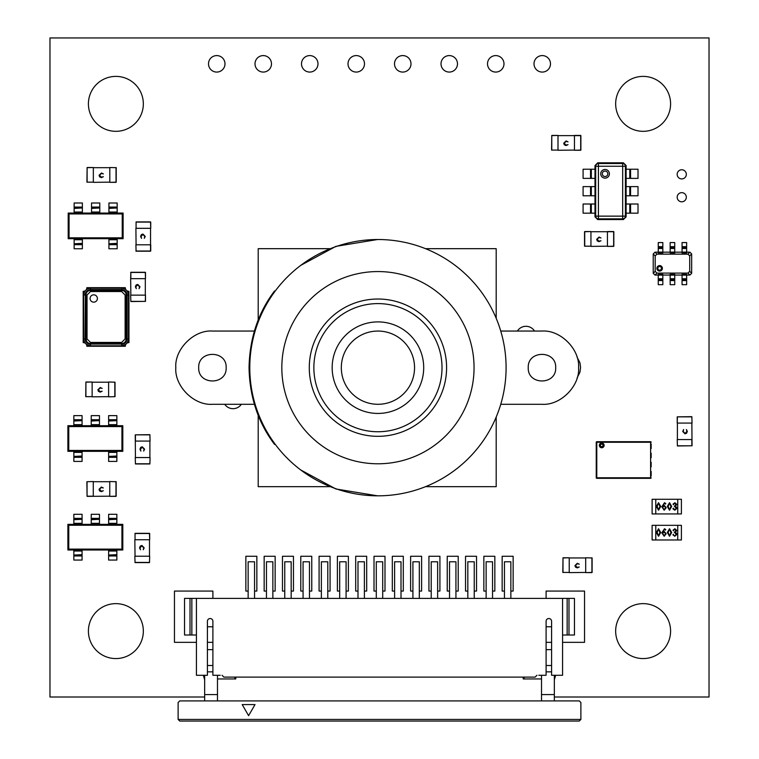 <?xml version="1.0" encoding="UTF-8"?>
<svg xmlns="http://www.w3.org/2000/svg" width="759" height="759" viewBox="0 0 759 759"><rect width="100%" height="100%" fill="white"/><g stroke="black" fill="none" stroke-linecap="round" stroke-linejoin="round"><path stroke-width="1.14" d="M554.336 697.009L709.029 697.009L709.029 37.95L49.971 37.95L49.971 697.009L204.664 697.009M143.337 631.109A27.457 27.457 0 0 0 102.142 607.323A27.457 27.457 0 0 0 102.142 654.884A27.457 27.457 0 0 0 143.337 631.109M143.337 103.86A27.457 27.457 0 0 0 102.142 80.075A27.457 27.457 0 0 0 102.142 127.635A27.457 27.457 0 0 0 143.337 103.86M224.73 404.291A10.066 10.066 0 0 0 241.353 404.291M271.485 63.832A8.235 8.235 0 0 0 259.132 56.697A8.235 8.235 0 0 0 259.132 70.966A8.235 8.235 0 0 0 271.485 63.832M224.987 63.832A8.235 8.235 0 0 0 212.624 56.697A8.235 8.235 0 0 0 212.624 70.966A8.235 8.235 0 0 0 224.987 63.832M410.989 63.832A8.235 8.235 0 0 0 398.627 56.697A8.235 8.235 0 0 0 398.627 70.966A8.235 8.235 0 0 0 410.989 63.832M317.983 63.832A8.235 8.235 0 0 0 305.63 56.697A8.235 8.235 0 0 0 305.63 70.966A8.235 8.235 0 0 0 317.983 63.832M364.491 63.832A8.235 8.235 0 0 0 352.129 56.697A8.235 8.235 0 0 0 352.129 70.966A8.235 8.235 0 0 0 364.491 63.832M576.963 356.91L579.961 362.821L580.578 367.479L579.961 372.138L577.153 377.802M534.516 331.057A10.066 10.066 0 0 0 517.401 331.057M670.586 631.109A27.457 27.457 0 0 0 629.391 607.323A27.457 27.457 0 0 0 629.391 654.884A27.457 27.457 0 0 0 670.586 631.109M686.326 197.226A4.573 4.573 0 0 0 679.466 193.26A4.573 4.573 0 0 0 679.466 201.192A4.573 4.573 0 0 0 686.326 197.226M503.985 63.832A8.235 8.235 0 0 0 491.633 56.697A8.235 8.235 0 0 0 491.633 70.966A8.235 8.235 0 0 0 503.985 63.832M457.487 63.832A8.235 8.235 0 0 0 445.135 56.697A8.235 8.235 0 0 0 445.135 70.966A8.235 8.235 0 0 0 457.487 63.832M686.326 174.342A4.573 4.573 0 0 0 679.466 170.377A4.573 4.573 0 0 0 679.466 178.308A4.573 4.573 0 0 0 686.326 174.342M550.493 63.832A8.235 8.235 0 0 0 538.131 56.697A8.235 8.235 0 0 0 538.131 70.966A8.235 8.235 0 0 0 550.493 63.832M670.586 103.86A27.457 27.457 0 0 0 629.391 80.075A27.457 27.457 0 0 0 629.391 127.635A27.457 27.457 0 0 0 670.586 103.86M122.806 549.99L122.806 524.365L67.883 524.365L67.883 549.99L122.806 549.99L121.933 549.118L121.933 525.247L122.806 524.365M121.933 525.247L68.765 525.247L67.883 524.365M68.765 525.247L68.765 549.118L67.883 549.99M68.765 549.118L121.933 549.118M99.467 524.365L99.467 523.331L91.232 523.331L91.232 514.298L99.467 514.298L99.467 519.289L91.232 519.289M91.232 524.365L91.232 523.331M91.232 519.697L99.467 519.289M99.467 519.697L99.467 523.331M73.841 549.99L73.841 551.034L82.076 551.034L82.076 560.066L73.841 560.066L73.841 555.066L82.076 555.066M82.076 549.99L82.076 551.034M82.076 554.668L73.841 555.066M73.841 554.668L73.841 551.034M108.622 549.99L108.622 551.034L116.858 551.034L116.858 560.066L108.622 560.066L108.622 555.066L116.858 555.066M116.858 549.99L116.858 551.034M116.858 554.668L108.622 555.066M108.622 554.668L108.622 551.034M82.076 524.365L82.076 523.331L73.841 523.331L73.841 514.298L82.076 514.298L82.076 519.289L73.841 519.289M73.841 524.365L73.841 523.331M73.841 519.697L82.076 519.289M82.076 519.697L82.076 523.331M116.858 524.365L116.858 523.331L108.622 523.331L108.622 514.298L116.858 514.298L116.858 519.289L108.622 519.289M108.622 524.365L108.622 523.331M108.622 519.697L116.858 519.289M116.858 519.697L116.858 523.331M123.119 238.696L123.119 213.061L68.196 213.061L68.196 238.696L123.119 238.696L122.237 237.814L122.237 213.943L123.119 213.061M122.237 213.943L69.078 213.943L68.196 213.061M69.078 213.943L69.078 237.814L68.196 238.696M69.078 237.814L122.237 237.814M99.78 213.061L99.78 212.027L91.535 212.027L91.535 202.995L99.78 202.995L99.78 207.985L91.535 207.985M91.535 213.061L91.535 212.027M91.535 208.393L99.78 207.985M99.78 208.393L99.78 212.027M74.145 238.696L74.145 239.73L82.38 239.73L82.38 248.762L74.145 248.762L74.145 243.772L82.38 243.772M82.38 238.696L82.38 239.73M82.38 243.364L74.145 243.772M74.145 243.364L74.145 239.73M108.926 238.696L108.926 239.73L117.171 239.73L117.171 248.762L108.926 248.762L108.926 243.772L117.171 243.772M117.171 238.696L117.171 239.73M117.171 243.364L108.926 243.772M108.926 243.364L108.926 239.73M82.38 213.061L82.38 212.027L74.145 212.027L74.145 202.995L82.38 202.995L82.38 207.985L74.145 207.985M74.145 213.061L74.145 212.027M74.145 208.393L82.38 207.985M82.38 208.393L82.38 212.027M117.171 213.061L117.171 212.027L108.926 212.027L108.926 202.995L117.171 202.995L117.171 207.985L108.926 207.985M108.926 213.061L108.926 212.027M108.926 208.393L117.171 207.985M117.171 208.393L117.171 212.027M87.038 338.941L90.52 342.423L121.639 342.423L125.112 338.941L125.112 295.004L121.639 291.532L90.52 291.532L87.038 295.004L87.038 338.941L85.938 338.941A4.573 4.573 0 0 0 90.52 343.523L121.639 343.523A4.573 4.573 0 0 0 126.212 338.941L126.212 295.004A4.573 4.573 0 0 0 121.639 290.431L90.52 290.431A4.573 4.573 0 0 0 85.938 295.004L85.938 338.941L85.938 295.004L87.038 295.004M90.52 291.532L90.52 290.431L121.639 290.431L121.639 291.532M85.577 338.941L85.577 295.004L87.067 291.447L90.52 290.061L121.639 290.061L125.197 291.56L126.582 295.004L126.582 338.941L125.074 342.508L121.639 343.884L90.52 343.884L86.943 342.375L85.938 338.941M86.943 342.375L90.52 344.074L121.611 344.074L125.074 342.508L126.762 338.912L126.762 295.004L125.197 291.56L121.611 289.881L90.52 289.881L87.067 291.447L85.388 295.033L85.388 338.912L86.943 342.375M90.52 344.074L121.611 344.074M85.388 338.912L85.027 338.941C85.511 342.119 87.342 343.95 90.52 344.434L90.463 345.81L121.687 345.81L121.639 344.434C124.818 343.95 126.649 342.119 127.132 338.941L126.762 338.912M85.388 295.033L85.027 338.941A5.968 5.968 0 0 0 90.52 344.434A5.968 5.968 0 0 1 85.027 338.941L83.651 338.998C84.258 342.935 86.526 345.203 90.463 345.81M90.52 289.881L90.52 289.511C87.342 290.004 85.511 291.836 85.027 295.004L83.651 294.957C84.221 290.982 86.498 288.714 90.463 288.145L90.52 289.511A5.968 5.968 0 0 0 85.027 295.004A5.968 5.968 0 0 1 90.52 289.511L121.639 289.511L121.687 288.145C125.662 288.714 127.929 290.991 128.499 294.957L127.132 295.004C126.649 291.836 124.818 290.004 121.639 289.511L121.611 289.881M126.762 295.004L127.132 295.004A5.968 5.968 0 0 0 121.639 289.511A5.968 5.968 0 0 1 127.132 295.004L127.132 338.941L128.499 338.998L128.499 294.957M121.639 344.434A5.968 5.968 0 0 0 127.132 338.941A5.968 5.968 0 0 1 121.639 344.434M128.964 291.342L128.964 342.603A3.662 3.662 0 0 0 125.301 346.265L86.858 346.265A3.662 3.662 0 0 0 83.196 342.603L83.196 291.342A3.662 3.662 0 0 0 86.858 287.68L125.301 287.68A3.662 3.662 0 0 0 128.964 291.342M93.736 294.834A3.662 3.662 0 0 0 90.074 298.496A3.662 3.662 0 0 0 93.736 302.158A3.662 3.662 0 0 0 97.399 298.496A3.662 3.662 0 0 0 93.736 294.834M196.429 635.008L184.532 635.008L184.532 598.396L196.429 598.396L196.429 675.282L207.416 675.282L207.416 621.279A2.742 2.742 0 0 1 210.158 618.528A2.742 2.742 0 0 1 212.899 621.279A2.742 2.742 0 0 0 210.158 618.528A2.742 2.742 0 0 0 207.416 621.279M196.429 598.396L562.571 598.396L562.571 675.282L551.584 675.282L551.584 621.279A2.742 2.742 0 0 0 548.842 618.528A2.742 2.742 0 0 0 546.101 621.279L546.101 675.282L538.776 675.282M568.984 598.396L568.984 635.008L574.468 635.008L574.468 598.396L562.571 598.396M248.146 598.396L248.146 561.774L254.55 561.774L254.55 598.396M504.45 598.396L504.45 561.774L510.854 561.774L510.854 598.396M524.127 677.113L524.127 678.944M234.873 677.113L234.873 678.944M212.899 621.279L212.899 675.282L220.224 675.282M541.518 675.282L541.518 700.908M523.217 677.113L523.217 678.944L541.518 678.944M217.482 678.944L235.783 678.944L235.783 677.113M178.118 719.437L178.118 702.521L179.731 700.908L579.269 700.908L580.882 702.521L580.882 719.437L579.269 721.05L179.731 721.05L178.118 719.437L580.882 719.437M541.518 694.57L554.336 694.57L554.336 700.908M554.336 675.282L554.336 694.57M546.101 671.848L551.584 671.848M546.101 665.51L551.584 665.51M546.101 649.647L551.584 649.647M555.645 675.282L554.336 679.836M204.664 679.836L203.355 675.282M204.664 700.908L204.664 675.282M217.482 700.908L217.482 675.282M217.482 694.57L204.664 694.57M212.899 671.848L207.416 671.848M212.899 665.51L207.416 665.51M212.899 649.647L207.416 649.647M272.861 598.396L272.861 561.774L266.456 561.774L266.456 598.396M291.171 598.396L291.171 561.774L284.758 561.774L284.758 598.396M309.473 598.396L309.473 561.774L303.069 561.774L303.069 598.396M327.784 598.396L327.784 561.774L321.37 561.774L321.37 598.396M346.085 598.396L346.085 561.774L339.681 561.774L339.681 598.396M364.396 598.396L364.396 561.774L357.992 561.774L357.992 598.396M382.707 598.396L382.707 561.774L376.293 561.774L376.293 598.396M401.008 598.396L401.008 561.774L394.604 561.774L394.604 598.396M419.319 598.396L419.319 561.774L412.915 561.774L412.915 598.396M437.63 598.396L437.63 561.774L431.216 561.774L431.216 598.396M455.931 598.396L455.931 561.774L449.527 561.774L449.527 598.396M474.242 598.396L474.242 561.774L467.829 561.774L467.829 598.396M536.945 675.282L535.114 677.113L223.886 677.113L222.055 675.282M551.584 621.279A2.742 2.742 0 0 0 548.842 618.528A2.742 2.742 0 0 0 546.101 621.279M568.984 635.008L562.571 635.008M546.101 626.763L551.584 626.763M207.416 626.763L212.899 626.763M190.016 598.396L190.016 635.008M492.544 598.396L492.544 561.774L486.139 561.774L486.139 598.396M150.073 441.074L149.893 434.85L135.434 434.85L135.434 441.074L149.893 441.074L149.893 457.554L135.434 457.554L135.244 434.85L149.893 434.67L150.073 441.074L149.893 434.67M135.244 457.554L135.434 463.777L149.893 463.777L150.073 457.554L149.893 463.958L135.434 463.958L135.244 457.554L135.434 463.958M144.58 449.176L143.66 451.093L144.125 449.157L142.265 447.212L140.406 449.186L140.88 451.093L139.96 449.186L140.728 447.374L142.294 446.814L144.58 449.176M122.806 451.33L122.806 425.704L67.883 425.704L67.883 451.33L122.806 451.33L121.933 450.448L121.933 426.586L122.806 425.704M121.933 426.586L68.765 426.586L67.883 425.704M68.765 426.586L68.765 450.448L67.883 451.33M68.765 450.448L121.933 450.448M99.467 425.704L99.467 424.661L91.232 424.661L91.232 415.638L99.467 415.638L99.467 420.628L91.232 420.628M91.232 425.704L91.232 424.661M91.232 421.027L99.467 420.628M99.467 421.027L99.467 424.661M73.841 451.33L73.841 452.373L82.076 452.373L82.076 461.406L73.841 461.406L73.841 456.406L82.076 456.406M82.076 451.33L82.076 452.373M82.076 456.007L73.841 456.406M73.841 456.007L73.841 452.373M108.622 451.33L108.622 452.373L116.858 452.373L116.858 461.406L108.622 461.406L108.622 456.406L116.858 456.406M116.858 451.33L116.858 452.373M116.858 456.007L108.622 456.406M108.622 456.007L108.622 452.373M82.076 425.704L82.076 424.661L73.841 424.661L73.841 415.638L82.076 415.638L82.076 420.628L73.841 420.628M73.841 425.704L73.841 424.661M73.841 421.027L82.076 420.628M82.076 421.027L82.076 424.661M116.858 425.704L116.858 424.661L108.622 424.661L108.622 415.638L116.858 415.638L116.858 420.628L108.622 420.628M108.622 425.704L108.622 424.661M108.622 421.027L116.858 420.628M116.858 421.027L116.858 424.661M93.281 481.538L87.057 481.718L87.057 496.187L93.281 496.187L93.281 481.718L109.761 481.718L109.761 496.187L87.057 496.367L86.877 481.718L93.281 481.538M115.985 496.367L109.761 496.367L115.985 496.187L115.985 481.718L109.761 481.538L116.165 481.718L116.165 496.187L115.985 481.538M101.383 487.041L103.3 487.961L101.364 487.487L99.42 489.356L101.383 491.206L103.3 490.741L101.393 491.661L99.581 490.893L99.021 489.327L101.383 487.041M149.675 539.734L149.675 533.511L149.675 539.734L149.495 533.511L135.036 533.511L135.036 539.734L149.495 539.734L149.495 556.214L135.036 556.214L134.846 539.734M135.036 533.33L149.495 533.33M134.846 556.214L135.036 562.438L149.495 562.438L149.675 556.214L149.495 562.618L135.036 562.618L134.846 556.214L135.036 562.618M144.172 547.837L143.261 549.753L143.726 547.818L141.867 545.873L140.007 547.846L140.481 549.753L139.561 547.846L140.33 546.034L141.895 545.474L144.172 547.837M677.74 539.972L681.402 539.972L681.402 525.323L655.776 525.323L655.776 539.972L677.74 539.972L677.74 525.323L677.74 539.972M652.114 539.972L655.776 539.972L655.776 525.323L652.114 525.323L652.114 539.972M674.884 528.738L676.781 530.418L675.434 532.182L677.094 534.203L674.808 536.262L672.92 534.867L673.394 534.232L673.66 535.37L674.704 535.958L676.278 534.118L674.343 532.401L675.975 530.55L674.647 529.042L673.47 530.778L673.024 530.18L674.884 528.738M669.533 528.738L671.696 532.476L669.533 536.262L667.322 532.476L669.533 528.738M658.546 528.738L660.719 532.476L658.546 536.262L656.345 532.476L658.546 528.738M664.429 529.042L662.645 532.609L664.296 531.49L666.203 533.729L664.172 536.262L661.829 532.827L664.495 528.738L665.804 529.659L665.377 530.161L664.429 529.042M658.546 529.042L657.152 532.476L658.546 535.958L659.903 532.476L658.546 529.042M664.258 531.888L662.645 533.254L664.182 535.958L665.491 533.71L664.258 531.888M670.89 532.476L669.533 529.042L668.138 532.476L669.533 535.958L670.89 532.476M145.491 272.443L145.491 278.667L145.311 272.443L130.842 272.443L130.842 278.667L145.311 278.667L145.311 295.147L130.842 295.147L130.662 278.667L130.842 272.263L145.311 272.263L130.662 272.443M130.662 295.147L130.842 301.37L145.311 301.37L145.491 295.147L145.491 301.37L130.842 301.551L130.662 295.147M139.988 286.769L139.077 288.686L139.542 286.75L137.673 284.805L135.823 286.769L136.297 288.686L135.377 286.779L136.146 284.967L137.711 284.407L139.988 286.769M562.998 557.78L562.817 572.428L562.998 557.78L569.222 557.78L562.998 557.96L562.998 572.428L569.222 572.428L569.222 557.96L585.701 557.96L585.701 572.428L569.222 572.609M585.701 572.609L591.925 572.609L585.701 572.609L591.925 572.428L591.925 557.96L585.701 557.78L592.105 557.96L592.105 572.428L591.925 557.78M577.324 563.282L579.24 564.203L577.305 563.728L575.36 565.597L577.333 567.447L579.24 566.973L577.333 567.903L575.521 567.134L574.961 565.559L577.324 563.282M150.728 228.317L150.728 222.093L150.728 228.317L150.538 222.093L136.079 222.093L136.079 228.317L150.538 228.317L150.538 244.796L136.079 244.796L135.899 228.317M150.538 221.913L136.079 221.913L150.538 221.913M135.899 251.02L150.538 251.201L136.079 251.201L135.899 244.796L136.079 251.02L150.538 251.02L150.538 244.796L150.728 251.02L150.728 244.796M145.225 236.419L144.305 238.335L144.77 236.391L142.91 234.446L141.051 236.419L141.525 238.335L140.605 236.428L141.373 234.616L142.939 234.057L145.225 236.419M551.774 135.434L551.584 150.083L551.774 135.434L557.998 135.434L551.774 135.624L551.774 150.083L557.998 150.083L557.998 135.624L574.468 135.624L574.468 150.083L557.998 150.263M574.468 150.263L580.701 150.263L574.468 150.263L580.701 150.083L580.701 135.624L574.468 135.624L580.701 135.434L574.468 135.434M580.882 150.083L580.882 135.624L580.882 150.083M566.1 140.937L568.017 141.857L566.072 141.392L564.127 143.252L566.1 145.102L568.017 144.637L566.1 145.557L564.288 144.789L563.738 143.223L566.1 140.937M590.948 231.552L584.724 231.552L590.948 231.552L584.724 231.732L584.724 246.191L590.948 246.191L590.948 231.732L607.428 231.732L607.428 246.191L590.948 246.381M584.544 231.732L584.544 246.191L584.544 231.732M607.428 246.381L613.651 246.381L607.428 246.381L613.651 246.191L613.651 231.732L607.428 231.732L613.651 231.552L607.428 231.552M613.832 246.191L613.832 231.732L613.832 246.191M599.05 237.055L600.967 237.965L599.022 237.501L597.077 239.36L599.05 241.22L600.967 240.745L599.06 241.666L597.248 240.897L596.688 239.332L599.05 237.055M677.74 513.928L681.402 513.928L681.402 499.28L655.776 499.28L655.776 513.928L677.74 513.928L677.74 499.28L677.74 513.928M652.114 513.928L655.776 513.928L655.776 499.28L652.114 499.28L652.114 513.928M674.884 502.695L676.781 504.374L675.434 506.139L677.094 508.16L674.808 510.228L672.92 508.824L673.394 508.188L674.704 509.925L676.278 508.075L674.343 506.357L675.975 504.507L674.647 503.008L673.47 504.735L673.024 504.137L674.884 502.695M669.533 502.695L671.696 506.443L669.533 510.228L667.322 506.443L669.533 502.695M658.546 502.695L660.719 506.443L658.546 510.228L656.345 506.443L658.546 502.695M664.429 503.008L662.645 506.566L664.296 505.447L666.203 507.686L664.172 510.228L661.829 506.784L664.495 502.695L665.804 503.625L665.377 504.128L664.429 503.008M658.546 503.008L657.152 506.443L658.546 509.925L659.903 506.443L658.546 503.008M664.258 505.855L662.645 507.211L664.182 509.925L665.491 507.667L664.258 505.855M670.89 506.443L669.533 503.008L668.138 506.443L669.533 509.925L670.89 506.443M605.065 176.543A2.742 2.742 0 0 0 607.807 173.802A2.742 2.742 0 0 0 605.065 171.06A2.742 2.742 0 0 0 602.314 173.802A2.742 2.742 0 0 0 605.065 176.543M597.722 162.815L598.424 163.517L622.684 163.517A2.742 2.713 45 0 1 625.407 166.249L625.407 216.135A2.742 2.713 135 0 1 622.684 218.867L598.424 218.867A2.742 2.713 -135 0 1 595.692 216.135L595.692 166.249A2.742 2.713 -45 0 1 598.424 163.517L598.424 216.135L622.684 216.135L622.684 166.249L595.692 166.249L594.99 165.547L594.99 216.846L595.692 216.135L598.424 216.135L598.424 218.867L597.722 219.569L623.395 219.569L622.684 218.867L622.684 216.135L625.407 216.135L626.118 216.837L626.118 165.538L625.407 166.249L622.684 166.249L622.684 163.517L623.386 162.815L597.722 162.815L594.99 165.547M623.395 162.815L626.118 165.538M630.568 213.165L638.015 213.165L638.015 204.01L626.118 204.01L626.118 213.165L629.78 213.165L629.78 204.01L629.78 213.165L630.568 213.165L630.568 204.01M591.327 204.01L594.99 204.01L594.99 213.165L591.327 213.165L591.327 204.01L591.327 213.165L590.54 213.165L590.54 204.01L591.327 204.01M590.54 213.165L583.092 213.165L583.092 204.01L590.54 204.01M630.568 195.775L638.015 195.775L638.015 186.619L626.118 186.619L626.118 195.775L629.78 195.775L629.78 186.619L629.78 195.775L630.568 195.775L630.568 186.619M630.568 178.374L638.015 178.374L638.015 169.229L626.118 169.229L626.118 178.374L629.78 178.374L629.78 169.229L629.78 178.374L630.568 178.374L630.568 169.229M591.327 186.619L594.99 186.619L594.99 195.775L591.327 195.775L591.327 186.619L591.327 195.775L590.54 195.775L590.54 186.619L591.327 186.619M590.54 195.775L583.092 195.775L583.092 186.619L590.54 186.619M591.327 169.229L594.99 169.229L594.99 178.374L591.327 178.374L591.327 169.229L591.327 178.374L590.54 178.374L590.54 169.229L591.327 169.229M590.54 178.374L583.092 178.374L583.092 169.229L590.54 169.229M626.118 216.846L623.395 219.569M597.712 219.569L594.99 216.846M85.72 396.653L85.909 382.005L92.133 382.005L85.909 382.185L85.909 396.653L92.133 396.653L92.133 382.185L108.603 382.185L108.603 396.653L92.133 396.834M108.603 396.834L114.827 396.653L114.827 382.185L108.603 382.005L115.017 382.185L115.017 396.653L108.603 396.834L115.017 396.653M100.235 387.507L102.152 388.428L100.207 387.953L98.262 389.822L100.235 391.672L102.152 391.208L100.235 392.128L98.423 391.359L97.864 389.794L100.235 387.507M86.924 182.151L87.114 167.511L93.338 167.511L87.114 167.692L87.114 182.151L93.338 182.151L93.338 167.692L109.808 167.692L109.808 182.151L93.338 182.34M109.808 182.34L116.032 182.34L109.808 182.34L116.032 182.151L116.032 167.692L109.808 167.511L116.222 167.692L116.222 182.151L116.032 167.511M101.44 173.005L103.357 173.925L101.412 173.46L99.467 175.32L101.44 177.179L103.357 176.705L101.44 177.625L99.628 176.856L99.068 175.291L101.44 173.005M677.218 439.556L677.398 445.78L691.857 445.78L691.857 439.556L677.398 439.556L677.398 423.076L691.857 423.076L692.047 445.78L677.398 445.96L677.218 439.556M692.047 423.076L691.857 416.852L677.398 416.852L677.218 423.076L677.218 416.852L691.857 416.672L692.047 423.076M682.711 431.454L683.631 429.537L683.166 431.473L685.026 433.417L686.886 431.454L686.411 429.537L687.331 431.444L686.563 433.256L684.997 433.816L682.711 431.454M657.806 268.335A1.831 1.831 0 0 0 659.637 270.166A1.831 1.831 0 0 0 661.469 268.335A1.831 1.831 0 0 0 659.637 266.504A1.831 1.831 0 0 0 657.806 268.335M656.886 268.335A2.742 2.742 0 0 0 659.637 271.086A2.742 2.742 0 0 0 662.379 268.335A2.742 2.742 0 0 0 659.637 265.593A2.742 2.742 0 0 0 656.886 268.335M686.639 275.062L689.903 275.062L687.939 273.098L689.703 271.333L689.703 255.906L687.939 254.142L656.952 254.142L655.188 255.906L655.188 271.333L656.952 273.098L687.939 273.098M656.952 273.098L654.989 275.062L658.262 275.062M658.262 280.574L658.262 274.331L662.835 274.331L662.835 284.672L658.262 284.672L658.262 280.574L662.835 280.574M662.835 275.062L670.159 275.062M670.159 280.574L670.159 274.331L674.732 274.331L674.732 284.672L670.159 284.672L670.159 280.574L674.732 280.574M674.732 275.062L682.056 275.062M682.056 280.574L682.056 274.331L686.639 274.331L686.639 284.672L682.056 284.672L682.056 280.574L686.639 280.574M689.703 271.333L691.667 273.297L691.667 253.942L689.703 255.906M655.188 255.906L653.224 253.942L653.224 273.297L655.188 271.333M658.262 252.178L654.989 252.178L656.952 254.142M670.159 252.178L662.835 252.178M682.056 252.178L674.732 252.178M687.939 254.142L689.903 252.178L686.639 252.178M682.056 246.675L682.056 252.918L686.639 252.918L686.639 242.567L682.056 242.567L682.056 246.675L686.639 246.675M670.159 246.675L670.159 252.918L674.732 252.918L674.732 242.567L670.159 242.567L670.159 246.675L674.732 246.675M658.262 246.675L658.262 252.918L662.835 252.918L662.835 242.567L658.262 242.567L658.262 246.675L662.835 246.675M654.989 275.062L653.224 273.297M653.224 253.942L654.989 252.178M689.903 252.178L691.667 253.942M691.667 273.297L689.903 275.062M596.232 443.996L596.232 448.578M601.726 443.541A1.831 1.831 0 0 0 599.895 445.372A1.831 1.831 0 0 0 601.726 447.203A1.831 1.831 0 0 0 603.557 445.372A1.831 1.831 0 0 0 601.726 443.541M651.156 471.462L651.156 476.035M596.232 477.772A0.55 0.55 0 0 0 596.783 478.322A0.55 0.55 0 0 1 596.232 477.772A0.55 0.55 0 0 0 596.783 478.322L650.605 478.322L596.783 478.322L596.232 477.772L596.232 442.26A0.55 0.55 0 0 1 596.783 441.71L650.605 441.71L596.783 441.71A0.55 0.55 0 0 0 596.232 442.26A0.55 0.55 0 0 1 596.783 441.71L596.783 477.772L650.605 477.772L650.605 442.26L596.232 442.26M651.156 442.26A0.55 0.55 0 0 0 650.605 441.71L651.156 442.26A0.55 0.55 0 0 0 650.605 441.71A0.55 0.55 0 0 1 651.156 442.26M650.605 478.322A0.55 0.55 0 0 0 651.156 477.772L650.605 478.322A0.55 0.55 0 0 0 651.156 477.772M596.232 453.151L596.232 457.734M596.232 462.307L596.232 466.88M596.232 471.462L596.232 476.035M651.156 448.578L651.156 443.996M651.156 457.734L651.156 453.151M651.156 466.88L651.156 462.307M274.986 291.352L274.568 290.934C258.136 312.689 249.626 338.267 249.047 367.669C249.626 397.071 258.136 422.649 274.568 444.413L274.986 443.987M500.75 404.291L541.964 404.291C560.398 405.676 579.971 386.113 578.576 367.669C579.971 349.235 560.408 329.662 541.964 331.057L500.75 331.057M528.236 367.669C527.458 349.965 556.47 349.956 555.692 367.669C556.47 385.373 527.458 385.392 528.236 367.669M254.388 331.057L212.435 331.057C194 329.662 174.418 349.225 175.813 367.669C174.418 386.103 193.991 405.685 212.435 404.291L254.388 404.291M198.697 367.669C197.928 349.965 226.932 349.956 226.163 367.669C226.941 385.373 197.928 385.392 198.697 367.669M377.555 239.521L335.895 246.362L300.773 265.356M300.773 469.982L335.914 488.986L377.584 495.826M329.624 248.677L258.202 248.677L258.202 320.099M425.505 248.677L496.196 248.677L496.196 318.296M496.196 417.042L496.196 486.671L425.505 486.671M329.624 486.671L258.202 486.671L258.202 415.239M341.322 367.669A36.612 36.612 0 0 1 377.935 331.057A36.612 36.612 0 0 1 414.547 367.669A36.612 36.612 0 0 1 377.935 404.291A36.612 36.612 0 0 1 341.322 367.669M423.702 367.669A45.768 45.768 0 0 0 377.935 321.901A45.768 45.768 0 0 0 332.167 367.669A45.768 45.768 0 0 0 377.935 413.437A45.768 45.768 0 0 0 423.702 367.669M313.865 367.669A64.079 64.079 0 0 1 377.935 303.6A64.079 64.079 0 0 1 442.013 367.669A64.079 64.079 0 0 1 377.935 431.748A64.079 64.079 0 0 1 313.865 367.669M446.586 367.669A68.652 68.652 0 0 0 377.935 299.018A68.652 68.652 0 0 0 309.283 367.669A68.652 68.652 0 0 0 377.935 436.321A68.652 68.652 0 0 0 446.586 367.669M281.826 367.669A96.118 96.118 0 0 1 377.935 271.561A96.118 96.118 0 0 1 474.052 367.669A96.118 96.118 0 0 1 377.935 463.787A96.118 96.118 0 0 1 281.826 367.669M506.092 367.669A128.148 128.148 0 0 1 377.935 495.826A128.148 128.148 0 0 1 249.787 367.669A128.148 128.148 0 0 1 377.935 239.521A128.148 128.148 0 0 1 506.092 367.669M504.45 591.071L502.154 591.071L502.154 556.281L513.141 556.281L513.141 591.071L510.854 591.071M486.139 591.071L483.853 591.071L483.853 556.281L494.84 556.281L494.84 591.071L492.544 591.071M467.829 591.071L465.542 591.071L465.542 556.281L476.529 556.281L476.529 591.071L474.242 591.071M449.527 591.071L447.241 591.071L447.241 556.281L458.218 556.281L458.218 591.071L455.931 591.071M431.216 591.071L428.93 591.071L428.93 556.281L439.916 556.281L439.916 591.071L437.63 591.071M412.915 591.071L410.619 591.071L410.619 556.281L421.606 556.281L421.606 591.071L419.319 591.071M394.604 591.071L392.318 591.071L392.318 556.281L403.304 556.281L403.304 591.071L401.008 591.071M376.293 591.071L374.007 591.071L374.007 556.281L384.993 556.281L384.993 591.071L382.707 591.071M357.992 591.071L355.696 591.071L355.696 556.281L366.682 556.281L366.682 591.071L364.396 591.071M339.681 591.071L337.394 591.071L337.394 556.281L348.381 556.281L348.381 591.071L346.085 591.071M321.37 591.071L319.084 591.071L319.084 556.281L330.07 556.281L330.07 591.071L327.784 591.071M303.069 591.071L300.782 591.071L300.782 556.281L311.759 556.281L311.759 591.071L309.473 591.071M284.758 591.071L282.471 591.071L282.471 556.281L293.458 556.281L293.458 591.071L291.171 591.071M266.456 591.071L264.16 591.071L264.16 556.281L275.147 556.281L275.147 591.071L272.861 591.071M248.146 591.071L245.859 591.071L245.859 556.281L256.846 556.281L256.846 591.071L254.55 591.071M546.101 598.396L546.101 591.071L584.544 591.071L584.544 642.332L562.571 642.332M551.584 642.332L546.101 642.332M212.899 642.332L207.416 642.332M196.429 642.332L174.456 642.332L174.456 591.071L212.899 591.071L212.899 598.396M242.197 704.57L248.601 715.671L255.015 704.57L242.197 704.57M91.232 518.378L99.467 518.378M82.076 555.977L73.841 555.977M116.858 555.977L108.622 555.977M73.841 518.378L82.076 518.378M108.622 518.378L116.858 518.378M91.535 207.074L99.78 207.074M82.38 244.683L74.145 244.683M117.171 244.683L108.926 244.683M74.145 207.074L82.38 207.074M108.926 207.074L117.171 207.074M121.639 343.884L121.639 342.423M90.52 342.423L90.52 343.884M125.112 295.004L126.582 295.004M125.112 338.941L126.582 338.941M121.687 345.81C125.624 345.203 127.901 342.935 128.499 338.998M83.651 294.957L83.651 338.998M121.687 288.145L90.463 288.145M191.847 598.396L191.847 635.008M567.153 598.396L567.153 635.008M91.232 419.718L99.467 419.718M82.076 457.316L73.841 457.316M116.858 457.316L108.622 457.316M73.841 419.718L82.076 419.718M108.622 419.718L116.858 419.718M605.065 169.466A4.336 4.336 0 0 1 609.392 173.802A4.336 4.336 0 0 1 605.065 178.137A4.336 4.336 0 0 1 600.73 173.802A4.336 4.336 0 0 1 605.065 169.466M682.056 252.111L686.639 252.111M682.056 248.478L686.639 248.478M682.056 247.576L686.639 247.576M682.056 275.128L686.639 275.128M682.056 279.663L686.639 279.663M682.056 278.762L686.639 278.762M670.159 278.762L674.732 278.762M670.159 275.128L674.732 275.128M670.159 279.663L674.732 279.663M658.262 278.762L662.835 278.762M658.262 275.128L662.835 275.128M658.262 279.663L662.835 279.663M670.159 247.576L674.732 247.576M670.159 248.478L674.732 248.478M670.159 252.111L674.732 252.111M658.262 247.576L662.835 247.576M658.262 248.478L662.835 248.478M658.262 252.111L662.835 252.111M601.726 444.091A1.281 1.281 0 0 0 600.445 445.372A1.281 1.281 0 0 0 601.726 446.653A1.281 1.281 0 0 0 603.007 445.372A1.281 1.281 0 0 0 601.726 444.091M601.726 442.99A2.381 2.381 0 0 1 604.107 445.372A2.381 2.381 0 0 1 601.726 447.753A2.381 2.381 0 0 1 599.344 445.372A2.381 2.381 0 0 1 601.726 442.99"/></g></svg>

